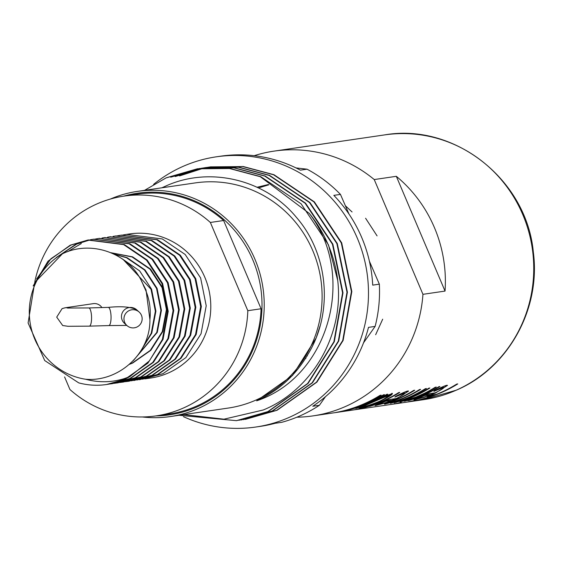 <?xml version="1.0" encoding="UTF-8"?>
<svg xmlns="http://www.w3.org/2000/svg" width="562" height="562" viewBox="0 0 562 562"><rect width="100%" height="100%" fill="white"/><g stroke="black" fill="none" stroke-linecap="round" stroke-linejoin="round"><path stroke-width="0.84" d="M380.277 395.29A133.447 129.365 81.7 0 1 373.632 399.104M383.579 394.805A133.447 129.365 81.7 0 1 376.926 398.62M372.754 402.216L371.988 402.561C364.928 405.525 362.118 406.874 363.558 406.621C366.164 406.277 371.271 404.584 378.865 401.556L379.54 401.254C386.754 397.671 389.628 395.767 388.138 395.55L372.754 402.216L372.613 401.886M387.963 395.234L388.623 395.613L387.963 395.234L376.126 400.277M392.262 393.351L383.474 399.329M386.874 394.32A133.447 129.365 81.7 0 1 382.504 396.891L382.68 397.208L392.438 393.456M398.865 392.564A133.447 129.365 81.7 0 1 392.213 396.379M396.603 398.718L385.019 403.08L375.613 405.497C374.201 405.757 375.191 405.237 378.577 403.959L388.644 399.659L396.287 398.535C403.066 395.142 405.757 393.351 404.352 393.168L404.83 393.238L404.176 392.852L395.69 396.329C402.006 393.14 406.052 391.363 407.822 391.004L408.546 391.103L396.603 398.718L396.456 398.381L392.29 400.137M408.363 390.99L400.516 396.414M413.857 390.365A133.447 129.365 81.7 0 1 407.204 394.18M419.702 389.508A133.447 129.365 81.7 0 1 413.049 393.323M425.546 388.651A133.447 129.365 81.7 0 1 418.894 392.466M428.996 388.145A133.447 129.365 81.7 0 1 422.343 391.96M435.438 387.197A133.447 129.365 81.7 0 1 428.785 391.019M439.034 386.67A133.447 129.365 81.7 0 1 432.382 390.492M435.571 393L423.987 397.362L414.587 399.786C413.168 400.039 414.159 399.526 417.545 398.24L427.612 393.941L435.255 392.824C442.034 389.424 444.725 387.639 443.327 387.457L443.804 387.527L443.151 387.141L434.658 390.618C440.973 387.429 445.02 385.651 446.79 385.293L447.514 385.384L435.571 393L435.431 392.669L431.265 394.426M447.331 385.279L439.484 390.702M456.871 384.057A133.447 129.365 81.7 0 1 450.218 387.878M101.912 307.569A9.104 8.823 -98.3 0 0 93.313 303.649L65.037 307.8A9.104 8.823 81.7 0 1 68.873 308.109M142.151 318.612A9.104 9.09 -48 0 1 126.956 325.567A9.104 9.09 -48 0 1 129.274 310.533A9.104 9.09 -48 0 1 142.151 318.612M34.844 281.604A111.051 107.658 81.7 0 1 124.04 196.11A111.051 107.658 81.7 0 1 210.364 222.461L247.821 310.702A111.051 107.658 81.7 0 1 183.451 407.998A111.051 107.658 81.7 0 1 156.257 415.866A111.051 107.658 81.7 0 1 69.934 389.508L64.595 376.926M247.821 310.702L261.077 308.756A111.051 107.658 81.7 0 1 196.707 406.059A111.051 107.658 81.7 0 1 169.513 413.92L156.257 415.866M129.773 376.673A72.821 70.594 81.7 0 1 124.357 379.357A72.821 70.594 81.7 0 1 106.527 384.513A72.821 70.594 81.7 0 1 78.701 382.87L44.707 360.544L28.1 322.96L34.682 282.623L62.403 253.806C91.789 239.243 131.852 253.68 143.724 286.135C149.07 296.701 151.136 307.864 149.913 319.623C150.405 354.039 118.287 382.104 85.649 379.252C98.54 382.715 111.29 382.546 123.914 378.739L129.773 376.673L149.366 360.916L162.397 339.413L167.553 311.446L161.954 283.613L146.513 260.143L123.619 244.603L87.862 240.051L70.257 245.173L48.009 261.182L33.172 285.918M109.309 384.064L129.808 378.563L152.745 362.448L167.919 338.605L173.075 310.638L167.476 282.805L152.035 259.335L129.148 243.796L93.383 239.243L90.953 239.644M93.706 239.194L129.801 243.697L152.688 259.244L168.136 282.707L173.735 310.54L168.579 338.507L153.405 362.357L130.461 378.465L112.407 383.656L109.632 384.001M36.671 278.9L50.938 258.738L70.91 245.081L88.515 239.953L124.279 244.512L147.167 260.051L162.615 283.522L168.207 311.348L163.057 339.315L147.876 363.164L124.94 379.273L106.703 384.485M90.63 239.707L75.779 244.365L56.383 257.466M112.049 383.509L114.5 383.291M114.831 383.256L135.33 377.748L158.266 361.64L173.447 337.79L178.597 309.824L173.005 281.998L157.557 258.527L134.669 242.988L98.905 238.436L96.481 238.836M99.235 238.386L135.323 242.889L158.217 258.429L173.658 281.899L179.257 309.732L174.101 337.699L158.927 361.542L135.99 377.657L117.929 382.841L115.161 383.193M114.831 383.228L112.372 383.432M58.244 256.237L76.439 244.266M81.3 243.557L67.707 251.664M120.352 382.441L140.858 376.94L163.795 360.832L178.969 336.982L184.125 309.016L178.526 281.183L163.078 257.719L140.191 242.173L104.427 237.621L102.003 238.028M104.757 237.578L140.851 242.082L163.739 257.621L179.18 281.091L184.779 308.924L179.622 336.884L164.448 360.734L141.512 376.842L123.45 382.034L120.682 382.385M120.352 382.42L117.894 382.624M125.881 381.633L146.38 376.133L169.317 360.024L184.491 336.174L189.647 308.208L184.048 280.375L168.607 256.904L145.713 241.365L109.948 236.813L107.525 237.213M110.278 236.764L146.373 241.267L169.26 256.813L184.708 280.276L190.3 308.109L185.151 336.076L169.97 359.926L147.033 376.034L128.972 381.226L126.204 381.577M125.874 381.605L123.415 381.816M131.403 380.825L151.902 375.318L174.838 359.209L190.012 335.359L195.169 307.4L189.57 279.567L174.129 256.096L151.241 240.557L115.477 236.005L113.046 236.405M115.8 235.956L151.895 240.459L174.782 255.998L190.23 279.469L195.829 307.302L190.673 335.268L175.499 359.118L152.555 375.226L134.17 380.46M136.924 380.017L157.423 374.51L180.36 358.401L195.541 334.552L200.69 306.585L195.098 278.759L179.65 255.288L156.763 239.749L120.999 235.197L118.568 235.597M121.329 235.148L157.416 239.651L180.304 255.19L195.752 278.661L201.351 306.494L196.194 334.453L181.02 358.303L158.084 374.411L139.692 379.652M142.446 379.202L162.945 373.702L185.889 357.594L201.063 333.744L206.219 305.777L200.62 277.944L185.172 254.481L162.285 238.934L126.52 234.382L124.097 234.783M126.52 234.382L129.583 233.933A72.821 70.594 81.7 0 1 208.003 286.367A72.821 70.594 81.7 0 1 168.544 372.88A72.821 70.594 81.7 0 1 150.714 378.036L144.891 378.893M147.813 378.402A72.821 70.594 81.7 0 1 145.368 378.605M145.038 378.626A72.821 70.594 81.7 0 1 142.586 378.739M118.245 235.654L115.835 236.159M96.151 238.899L93.742 239.398M123.766 234.846L121.357 235.352M155.843 415.922A111.964 108.543 -98.3 0 0 197.065 406.895A111.964 108.543 -98.3 0 0 255.591 267.062A111.964 108.543 -98.3 0 0 123.619 196.173M110.405 199.046A113.784 110.307 81.7 0 1 137.339 191.396A113.784 110.307 81.7 0 1 259.869 273.322A113.784 110.307 81.7 0 1 198.217 408.504A113.784 110.307 81.7 0 1 170.349 416.554A113.784 110.307 81.7 0 1 142.355 416.962M137.339 191.396L195.225 182.91A113.784 110.307 81.7 0 1 317.755 264.835A113.784 110.307 81.7 0 1 256.096 400.011A113.784 110.307 81.7 0 1 228.235 408.068L170.349 416.554M153.609 184.357A136.538 132.365 81.7 0 1 182.791 166.5A136.538 132.365 81.7 0 1 216.222 156.833A136.538 132.365 81.7 0 1 363.263 255.141A136.538 132.365 81.7 0 1 289.275 417.355A136.538 132.365 81.7 0 1 255.843 427.022A136.538 132.365 81.7 0 1 183.472 416.688M325.475 396.688L319.399 405.286A136.538 132.365 81.7 0 1 300.319 415.732A136.538 132.365 81.7 0 1 281.745 422.315L275.113 423.291A136.538 132.365 81.7 0 1 260.262 426.375L255.843 427.022M161.912 187.792L166.549 185.692C210.195 166.275 265.327 179.517 296.364 217.304C328.594 254.207 333.716 312.83 307.793 354.552C295.5 375.542 278.457 390.969 256.672 400.818C330.315 376.154 356.456 273.849 309.262 213.412L260.304 176.714L229.528 168.516L197.276 168.811L166.254 177.803L144.532 190.342M179.095 415.276L236.462 420.664L267.849 411.616L307.66 383.474L333.891 341.787L342.581 292.893L332.458 244.238L305.103 203.212L264.723 176.068L233.947 167.869L199.693 168.474M236.665 420.636L268.25 411.553L308.067 383.41L334.292 341.724L342.989 292.837L332.866 244.175L305.51 203.156L265.123 176.004L234.347 167.813L199.896 168.445M238.871 420.292L272.268 410.97L312.079 382.82L338.31 341.134L347 292.247L336.877 243.585L309.522 202.566L269.142 175.414L238.365 167.223L206.113 167.511L202.109 168.186M241.084 419.983L272.668 410.906L312.486 382.764L338.71 341.078L347.407 292.184L337.284 243.529L309.929 202.51L269.542 175.358L238.766 167.16L204.315 167.799M243.29 419.645L276.687 410.316L316.497 382.174L342.729 340.488L351.419 291.601L341.296 242.939L313.94 201.92L273.561 174.768L242.784 166.577L210.532 166.865L206.528 167.539M245.503 419.336L277.087 410.26L316.905 382.118L343.129 340.432L351.826 291.538L341.703 242.882L314.348 201.856L273.961 174.712L243.184 166.514L208.734 167.153M199.489 168.509L170.672 177.156M199.693 168.481L171.08 177.1M203.908 167.862L175.499 176.454M201.709 168.249L175.091 176.51M208.326 167.209L206.324 167.56M206.128 167.595L204.132 167.982M203.929 168.024L179.51 175.864M206.331 167.574L204.336 167.968M204.139 168.01L179.917 175.801M309.262 213.412A127.434 123.542 81.7 0 1 337.734 280.501C344.014 334.84 312.388 389.937 263.248 409.993L223.95 419.189L183.781 414.587M401.373 402.462L394.341 403.902L401.514 402.455M394.278 403.544L394.194 403.923M441.978 392.304A133.812 129.724 81.7 0 1 414.461 400.889L408.764 401.725A133.812 129.724 81.7 0 0 413.456 400.741L418.1 400.06A133.812 129.724 81.7 0 0 431.897 396.048L427.253 396.73A133.812 129.724 81.7 0 0 431.742 395.044L436.386 394.362A133.812 129.724 81.7 0 0 440.924 392.459A133.812 129.724 81.7 0 0 456.723 384.078L457.77 383.923A133.812 129.724 81.7 0 1 441.978 392.304M414.489 399.434L413.955 399.8M424.141 394.917A133.812 129.724 81.7 0 1 408.841 400.544L407.794 400.699A133.812 129.724 81.7 0 0 423.088 395.072A133.812 129.724 81.7 0 0 438.887 386.691L439.934 386.544A133.812 129.724 81.7 0 1 424.141 394.917M400.27 401.521L400.369 401.872L413.421 396.379A133.812 129.724 81.7 0 0 428.848 388.166L429.895 388.012A133.812 129.724 81.7 0 1 415.725 395.655L404.556 400.608L415.957 397.06L424.479 393.26A133.812 129.724 81.7 0 0 435.29 387.225L436.337 387.07A133.812 129.724 81.7 0 1 420.545 395.444A133.812 129.724 81.7 0 1 405.244 401.071L404.197 401.226A133.812 129.724 81.7 0 0 410.056 399.336L399.905 401.886M390.681 402.926L390.78 403.277L395.901 401.113L384.928 404.134L397.313 399.027A133.812 129.724 81.7 0 0 397.91 398.76A133.812 129.724 81.7 0 0 413.709 390.386L414.756 390.232A133.812 129.724 81.7 0 1 398.957 398.606A133.812 129.724 81.7 0 1 398.346 398.879L389.122 402.87C391.904 402.413 396.765 400.762 403.72 397.91L407.9 395.978A133.812 129.724 81.7 0 0 419.554 389.529L420.601 389.375A133.812 129.724 81.7 0 1 405.244 397.552L394.974 402.013C397.784 401.542 402.652 399.891 409.572 397.053L412.768 395.592A133.812 129.724 81.7 0 0 425.399 388.672L426.446 388.518A133.812 129.724 81.7 0 1 410.646 396.891A133.812 129.724 81.7 0 1 395.353 402.525L394.306 402.673A133.812 129.724 81.7 0 0 399.954 400.861L390.393 403.284M384.829 403.783L384.52 404.148M375.514 405.153L374.98 405.518M383.972 400.804A133.812 129.724 81.7 0 1 372.676 405.174L374.173 404.956A133.812 129.724 81.7 0 1 370.168 406.214L368.672 406.431A133.812 129.724 81.7 0 1 355.282 409.614L354.229 409.768A133.812 129.724 81.7 0 0 367.625 406.586L366.122 406.811A133.812 129.724 81.7 0 0 370.126 405.553L371.623 405.328A133.812 129.724 81.7 0 0 382.919 400.959A133.812 129.724 81.7 0 0 398.718 392.585L399.765 392.431A133.812 129.724 81.7 0 1 383.972 400.804M391.777 393.358C393.765 393.737 390.021 396.322 380.544 401.12L379.919 401.401C369.88 405.314 363.101 407.464 359.561 407.85L358.928 407.872M359.462 407.506L359.561 407.85C358.106 408.124 359.146 407.583 362.694 406.249A133.812 129.724 81.7 0 1 356.68 408.195L355.634 408.342A133.812 129.724 81.7 0 0 370.927 402.715A133.812 129.724 81.7 0 0 386.726 394.341L387.78 394.187A133.812 129.724 81.7 0 1 382.68 397.208M368.679 403.045A133.812 129.724 81.7 0 1 339.989 411.855L338.942 412.009A133.812 129.724 81.7 0 0 367.632 403.2A133.812 129.724 81.7 0 0 383.432 394.826L384.478 394.672A133.812 129.724 81.7 0 1 368.679 403.045M365.384 403.53A133.812 129.724 81.7 0 1 336.694 412.339L335.647 412.494A133.812 129.724 81.7 0 0 364.338 403.685A133.812 129.724 81.7 0 0 380.13 395.311L381.184 395.156A133.812 129.724 81.7 0 1 365.384 403.53M254.2 155.695A133.812 129.724 81.7 0 1 274.066 151.115A133.812 129.724 81.7 0 1 374.236 179.559L422.947 294.319A133.812 129.724 81.7 0 1 345.651 406.424A133.812 129.724 81.7 0 1 312.886 415.901A133.812 129.724 81.7 0 1 296.862 417.208M422.947 294.319L445.041 291.081A133.812 129.724 -98.3 0 0 396.322 176.313L374.236 179.559M404.176 392.852L404.352 393.168L394.889 397.095L395.697 396.329M443.151 387.141L443.327 387.457L433.857 391.384L434.665 390.611M388.707 402.483L389.122 402.87M394.587 401.612L394.974 402.013M124.04 196.11L137.297 194.164A111.051 107.658 81.7 0 1 223.62 220.515L210.364 222.461M261.077 308.756L223.62 220.515M404.106 400.186L404.556 400.608M396.322 176.313L445.041 291.081M295.984 167.912L307.021 169.183A136.538 132.365 81.7 0 1 340.46 194.396L348.967 214.031M369.367 261.133L379.343 284.161A136.538 132.365 81.7 0 1 375.128 326.403L363.551 342.792M337.734 280.501L328.447 244.821L301.091 203.802L260.705 176.651L229.928 168.46L197.683 168.748L166.661 177.747M319.399 405.286L312.774 406.256A136.538 132.365 81.7 0 0 368.496 327.372L375.128 326.403M379.343 284.161L372.718 285.131A136.538 132.365 81.7 0 0 333.835 195.365L340.46 194.396M307.021 169.183L300.396 170.153A136.538 132.365 81.7 0 0 220.641 156.187L216.222 156.833M305.152 358.921A88.754 86.042 -98.3 0 0 305.96 358.24M256.672 400.818L292.535 375.486L316.167 337.966L320.038 326.072M142.017 348.89L151.234 333.252L155.372 311.222L151.037 289.29L123.24 259.553M133.735 360.172L156.763 332.444L160.894 310.407L156.559 288.482L144.469 269.985L126.52 257.74L114.339 254.249M129.674 364.127L132.119 363.122L150.258 350.421L162.285 331.629L166.415 309.599L162.081 287.674L149.991 269.177L132.042 256.932L111.037 252.781M149.913 319.623L146.043 290.02L141.526 281.176M141.006 350.604L151.768 333.175L155.899 311.144L151.564 289.212L139.657 270.905L121.975 258.661M133.187 360.748L157.29 332.367L161.42 310.329L157.086 288.404L144.996 269.908L127.047 257.663L113.854 254.024M129.436 364.338L132.653 363.045L150.792 350.344L162.811 331.552L166.949 309.522L162.615 287.596L150.525 269.1L132.569 256.848L110.876 252.71M62.403 253.806A67.363 65.304 -98.3 0 0 30.453 324.717A67.363 65.304 -98.3 0 0 85.649 379.252M307.407 355.894A78.28 75.891 81.7 0 1 307.056 355.816M431.897 396.048L428.932 396.119M435.831 394.447A133.447 129.365 81.7 0 1 431.841 395.894M418.444 398.57L414.658 399.406M418.304 397.938L418.065 398.549L418.535 398.556L423.769 397.201L431.3 394.524L424.816 395.479C419.196 397.791 417.102 398.816 418.535 398.556M431.3 394.524L425.09 395.079M398.858 403.087L398.781 402.729M404.233 400.636L400.868 401.416M410.941 398.851A133.447 129.365 81.7 0 1 410.007 399.175M399.954 400.861L399.835 400.509M394.672 402.027L391.433 402.792M394.201 402.525L394.103 402.174M388.792 402.877L385.616 403.642M397.088 400.537L395.873 401.029M379.469 404.282L375.69 405.125M379.336 403.649L379.097 404.268L379.568 404.268L384.801 402.912L392.332 400.242L385.848 401.191C380.228 403.509 378.135 404.535 379.568 404.268M392.332 400.242L386.122 400.79M367.625 406.586L367.562 406.375A133.447 129.365 81.7 0 0 368.574 406.087L370.07 405.862A133.447 129.365 81.7 0 0 372.641 405.076M370.168 406.214L370.07 405.862M363.438 406.635L359.631 407.478M366.094 404.745L362.94 406.27L363.558 406.621M65.037 307.8L62.094 308.622L56.713 317.137L62.698 325.531L68.03 326.297L89.316 326.143A9.104 2.508 -91.7 0 0 91.564 317.277A9.104 2.508 -91.7 0 0 88.782 307.948L67.321 308.032M89.316 326.143L108.796 325.581A9.104 2.508 -91.7 0 0 111.044 316.708A9.104 2.508 -91.7 0 0 108.262 307.379C121.518 306.058 130.981 306.859 136.65 309.788L139.151 312.043M126.956 325.567L124.455 323.312A9.104 9.09 -48 0 1 126.773 308.278A9.104 9.09 -48 0 1 136.65 309.788M423.355 399.701A133.812 129.724 -98.3 0 0 456.119 390.232A133.812 129.724 -98.3 0 0 528.624 231.256A133.812 129.724 -98.3 0 0 384.527 134.915C454.623 122.692 526.643 179.685 533.331 252.092C540.988 309.044 508.174 368.166 456.393 390.147L423.355 399.701L312.886 415.901M108.796 325.581L126.78 325.405M111.747 383.748L112.407 383.656M117.268 382.94L117.929 382.841M122.797 382.132L123.45 382.034M128.319 381.317L128.972 381.226M133.84 380.509L134.501 380.411M139.362 379.701L140.022 379.603M120.999 235.197L121.652 235.099M87.862 240.051L88.515 239.953M93.383 239.243L94.037 239.145M98.905 238.436L99.558 238.337M104.427 237.621L105.087 237.529M109.948 236.813L110.609 236.714M115.477 236.005L116.13 235.907M236.462 420.664L236.862 420.608M240.88 420.018L241.281 419.954M245.299 419.371L245.699 419.308M201.695 168.164L202.102 168.101M206.113 167.511L206.521 167.455M210.532 166.865L210.94 166.809M274.066 151.115L384.527 134.915M197.276 168.811L197.683 168.748M352.058 211.965L345.384 205.762M268.271 184.54L257.101 187.258M375.655 334.72L382.694 319.181M377.074 235.892L365.595 218.26M268.924 184.772L258.52 187.926M106.527 384.513L106.878 384.464M88.782 307.948L108.262 307.379"/></g></svg>
